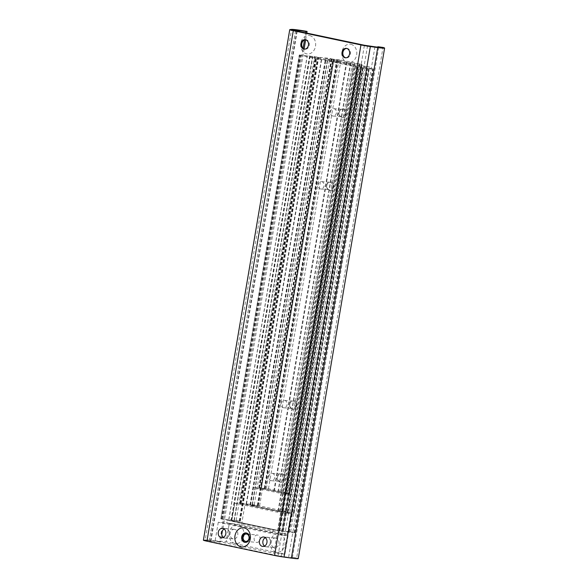 <?xml version="1.0" encoding="UTF-8"?>
<svg xmlns="http://www.w3.org/2000/svg" width="588" height="588" viewBox="0 0 588 588"><rect width="100%" height="100%" fill="white"/><g stroke="black" fill="none" stroke-linecap="round" stroke-linejoin="round"><path stroke-width="0.44" stroke-dasharray="2.94 2.21" d="M245.365 542.379A4.741 3.837 -84.8 0 0 245.666 542.423A4.741 3.837 -84.8 0 0 249.885 538.27A4.741 3.837 -84.8 0 0 246.879 533.029A4.741 3.837 -84.8 0 0 246.519 532.978A4.741 3.837 -84.8 0 0 246.218 532.963M265.306 537.675A4.741 3.837 95.2 0 1 267.092 537.314A4.741 3.837 95.2 0 1 267.452 537.373A4.741 3.837 95.2 0 1 270.458 542.606A4.741 3.837 95.2 0 1 266.232 546.759A4.741 3.837 95.2 0 1 265.872 546.708A4.741 3.837 95.2 0 1 264.541 546.09M224.175 528.994A4.741 3.837 95.2 0 1 225.954 528.641A4.741 3.837 95.2 0 1 226.314 528.693A4.741 3.837 95.2 0 1 229.32 533.933A4.741 3.837 95.2 0 1 225.094 538.079A4.741 3.837 95.2 0 1 224.734 538.027A4.741 3.837 95.2 0 1 223.411 537.41M309.714 35.603A9.261 7.49 95.2 0 1 315.521 46.268A9.261 7.49 95.2 0 1 306.627 53.839A9.261 7.49 95.2 0 1 300.828 43.167A9.261 7.49 95.2 0 1 309.714 35.603M305.539 39.749A4.741 3.837 95.2 0 1 305.951 39.756A4.741 3.837 95.2 0 1 306.319 39.815A4.741 3.837 95.2 0 1 309.317 45.048A4.741 3.837 95.2 0 1 305.099 49.201A4.741 3.837 95.2 0 1 304.738 49.149A4.741 3.837 95.2 0 1 304.687 49.135M350.852 44.284A9.261 7.49 95.2 0 1 356.651 54.949A9.261 7.49 95.2 0 1 347.765 62.512A9.261 7.49 95.2 0 1 341.966 51.847A9.261 7.49 95.2 0 1 350.852 44.284M346.677 48.429A4.741 3.837 95.2 0 1 347.089 48.437A4.741 3.837 95.2 0 1 347.449 48.488A4.741 3.837 95.2 0 1 350.455 53.728A4.741 3.837 95.2 0 1 346.229 57.881A4.741 3.837 95.2 0 1 345.869 57.83A4.741 3.837 95.2 0 1 345.825 57.815M304.114 48.944L220.728 541.945L219.574 542.077L303.092 48.26M304.496 39.969L305.701 32.869M305.664 39.778L306.796 33.097M219.574 542.077A7.409 0.412 9.6 0 0 210.96 540.953L209.232 541.166L210.416 541.504L278.065 555.778L288.605 557.336A7.409 0.412 9.6 0 0 292.42 557.615A7.409 0.412 9.6 0 0 291.53 557.255L296.661 557.961L383.009 47.444M220.728 541.945A13.333 0.742 9.6 0 0 205.234 539.916L203.566 540.115A8.893 0.5 9.6 0 0 203.389 540.181M298.263 558.6A13.333 0.742 9.6 0 0 296.661 557.961M291.53 557.255L377.812 47.136M275.882 538.064A4.814 3.895 -84.8 0 0 275.515 538.005A4.814 3.895 -84.8 0 0 271.259 541.996A4.814 3.895 -84.8 0 0 274.28 547.546A4.814 3.895 -84.8 0 0 274.64 547.597A4.814 3.895 -84.8 0 0 278.896 543.606A4.814 3.895 -84.8 0 0 275.882 538.064M265.857 546.781A4.814 3.895 95.2 0 1 262.807 541.46A4.814 3.895 95.2 0 1 267.099 537.241A4.814 3.895 95.2 0 1 267.459 537.3A4.814 3.895 95.2 0 1 270.517 542.621A4.814 3.895 95.2 0 1 266.224 546.833A4.814 3.895 95.2 0 1 265.857 546.781M257.728 535.051A3.704 2.999 -84.8 0 0 257.448 535.014A3.704 2.999 -84.8 0 0 254.148 538.255A3.704 2.999 -84.8 0 0 256.5 542.349A3.704 2.999 -84.8 0 0 256.78 542.386A3.704 2.999 -84.8 0 0 260.08 539.145A3.704 2.999 -84.8 0 0 257.728 535.051M234.744 529.384A4.814 3.895 -84.8 0 0 234.377 529.325A4.814 3.895 -84.8 0 0 230.121 533.316A4.814 3.895 -84.8 0 0 233.142 538.865A4.814 3.895 -84.8 0 0 233.509 538.917A4.814 3.895 -84.8 0 0 237.765 534.933A4.814 3.895 -84.8 0 0 234.744 529.384M224.726 538.101A4.814 3.895 95.2 0 1 221.669 532.779A4.814 3.895 95.2 0 1 225.961 528.561A4.814 3.895 95.2 0 1 226.329 528.619A4.814 3.895 95.2 0 1 229.379 533.941A4.814 3.895 95.2 0 1 225.086 538.152A4.814 3.895 95.2 0 1 224.726 538.101M270.333 541.489A9.261 7.49 -84.8 0 0 276.139 552.154A9.261 7.49 -84.8 0 0 285.026 544.591A9.261 7.49 -84.8 0 0 279.226 533.926A9.261 7.49 -84.8 0 0 270.333 541.489M229.202 532.809A9.261 7.49 -84.8 0 0 235.002 543.474A9.261 7.49 -84.8 0 0 243.895 535.911A9.261 7.49 -84.8 0 0 238.089 525.246A9.261 7.49 -84.8 0 0 229.202 532.809M229.298 523.239L218.28 522.24L277.044 534.639L288.061 535.639L229.298 523.239L226.167 541.761L215.142 540.762L273.912 553.161L277.044 534.639M218.28 522.24L215.142 540.762M288.061 535.639L284.93 554.161L226.167 541.761M284.93 554.161L273.912 553.161M299.549 55L360.951 67.818A7.409 0.412 -170.4 0 1 360.834 67.716A7.409 0.412 -170.4 0 1 367.235 68.377L373.233 68.921L369.117 68.01L356.35 66.569L310.074 56.801L318.137 57.249L307.223 55.72A7.409 0.412 -170.4 0 1 307.333 55.816A7.409 0.412 -170.4 0 1 300.931 55.147L299.549 55L220.816 518.844L282.497 531.662A7.409 0.412 -170.4 0 1 282.38 531.559A7.409 0.412 -170.4 0 1 288.781 532.221L294.779 532.765L290.663 531.853L277.896 530.413L231.621 520.645L239.684 521.093L228.769 519.564A7.409 0.412 -170.4 0 1 228.879 519.66A7.409 0.412 -170.4 0 1 222.477 518.991L221.095 518.844M360.951 67.818L282.49 531.655L360.951 67.818M287.429 534.213L272.67 532.868L226.836 523.202L241.587 524.54L287.429 534.213L290.876 513.787L280.638 512.861L277.676 530.361L231.841 520.689L234.803 503.188L245.042 504.122L290.876 513.787M272.67 532.868L273.163 529.95L227.328 520.284L226.836 523.202M273.163 529.95L277.676 530.361M241.587 524.54L245.042 504.122M227.328 520.284L231.841 520.689M234.803 503.188L280.638 512.861M250.591 505.136L257.787 505.504L252.215 504.43L240.374 503.497L279.601 511.773L294.081 513.206L278.065 510.928L250.591 505.136L326.083 58.793L325.495 58.624L333.874 59.337L327.707 58.094L315.278 56.992L355.093 65.437L369.573 66.863L353.557 64.592L326.083 58.793M259.595 505.908L262.557 488.4L290.766 494.354L287.804 511.861L259.595 505.908L250.223 505.055L253.185 487.555L281.395 493.501L290.766 494.354M262.557 488.4L253.185 487.555M287.804 511.861L278.433 511.009L250.223 505.055M278.433 511.009L281.395 493.501M293.971 400.501A4.483 3.624 95.2 0 1 296.778 405.661A4.483 3.624 95.2 0 1 292.479 409.321A4.483 3.624 95.2 0 1 289.671 404.162A4.483 3.624 95.2 0 1 293.971 400.501M293.383 401.222A3.704 2.999 95.2 0 1 295.735 405.316A3.704 2.999 95.2 0 1 292.434 408.557A3.704 2.999 95.2 0 1 292.155 408.513A3.704 2.999 95.2 0 1 289.803 404.426A3.704 2.999 95.2 0 1 293.103 401.178A3.704 2.999 95.2 0 1 293.383 401.222M284.732 400.435A3.704 2.999 95.2 0 1 287.076 404.529A3.704 2.999 95.2 0 1 283.776 407.771A3.704 2.999 95.2 0 1 283.497 407.727A3.704 2.999 95.2 0 1 281.145 403.64A3.704 2.999 95.2 0 1 284.445 400.391A3.704 2.999 95.2 0 1 284.732 400.435M281.637 473.428A4.483 3.624 95.2 0 1 284.445 478.595A4.483 3.624 95.2 0 1 280.145 482.256A4.483 3.624 95.2 0 1 277.33 477.089A4.483 3.624 95.2 0 1 281.637 473.428M281.049 474.156A3.704 2.999 95.2 0 1 283.401 478.25A3.704 2.999 95.2 0 1 280.101 481.491A3.704 2.999 95.2 0 1 279.815 481.447A3.704 2.999 95.2 0 1 277.47 477.353A3.704 2.999 95.2 0 1 280.77 474.112A3.704 2.999 95.2 0 1 281.049 474.156M272.391 473.369A3.704 2.999 95.2 0 1 274.743 477.463A3.704 2.999 95.2 0 1 271.443 480.705A3.704 2.999 95.2 0 1 271.164 480.661A3.704 2.999 95.2 0 1 268.812 476.567A3.704 2.999 95.2 0 1 272.112 473.325A3.704 2.999 95.2 0 1 272.391 473.369M343.311 108.773A4.483 3.624 95.2 0 1 346.119 113.932A4.483 3.624 95.2 0 1 341.819 117.6A4.483 3.624 95.2 0 1 339.011 112.433A4.483 3.624 95.2 0 1 343.311 108.773M342.731 109.5A3.704 2.999 95.2 0 1 345.075 113.587A3.704 2.999 95.2 0 1 341.775 116.836A3.704 2.999 95.2 0 1 341.496 116.791A3.704 2.999 95.2 0 1 339.144 112.698A3.704 2.999 95.2 0 1 342.444 109.456A3.704 2.999 95.2 0 1 342.731 109.5M334.072 108.714A3.704 2.999 95.2 0 1 336.417 112.8A3.704 2.999 95.2 0 1 333.117 116.049A3.704 2.999 95.2 0 1 332.837 116.005A3.704 2.999 95.2 0 1 330.493 111.911A3.704 2.999 95.2 0 1 333.793 108.67A3.704 2.999 95.2 0 1 334.072 108.714M330.978 181.707A4.483 3.624 95.2 0 1 333.786 186.866A4.483 3.624 95.2 0 1 329.486 190.527A4.483 3.624 95.2 0 1 326.678 185.367A4.483 3.624 95.2 0 1 330.978 181.707M330.39 182.427A3.704 2.999 95.2 0 1 332.742 186.521A3.704 2.999 95.2 0 1 329.442 189.762A3.704 2.999 95.2 0 1 329.155 189.718A3.704 2.999 95.2 0 1 326.81 185.632A3.704 2.999 95.2 0 1 330.111 182.383A3.704 2.999 95.2 0 1 330.39 182.427M321.739 181.641A3.704 2.999 95.2 0 1 324.084 185.734A3.704 2.999 95.2 0 1 320.783 188.976A3.704 2.999 95.2 0 1 320.504 188.939A3.704 2.999 95.2 0 1 318.152 184.845A3.704 2.999 95.2 0 1 321.452 181.596A3.704 2.999 95.2 0 1 321.739 181.641M333.947 59.572L352.418 63.482L362.002 64.46L340.989 59.976L331.228 58.976L333.947 59.572L261.41 488.407L279.888 492.318L289.472 493.295L268.459 488.812L258.793 487.797L261.41 488.407M297.205 31.076L210.96 540.953L205.234 539.916L291.582 29.4M295.624 30.686L209.291 541.144L203.566 540.115L289.913 29.591M367.544 45.798L281.196 556.314L283.997 557.079M374.953 46.812L288.605 557.336L291.398 558.1M278.065 555.778L364.413 45.254M210.416 541.504L296.764 30.98M221.404 519.013L299.858 55.169M221.977 518.925L300.431 55.081M222.477 518.991L300.931 55.147M228.769 519.564L307.223 55.72M228.901 519.549L307.355 55.706M234.112 520.027L312.566 56.183M236.156 520.351L314.609 56.507M239.684 521.093L318.137 57.249M239.992 521.262L318.446 57.418M239.735 521.24L318.189 57.396M239.125 521.159L317.579 57.315M234.281 520.718L312.735 56.874M234.178 520.733L312.625 56.896M231.312 520.476L309.766 56.632M231.621 520.645L310.074 56.801M277.896 530.413L356.35 66.569M279.939 530.736L358.393 66.892M282.806 530.993L361.26 67.15M283.409 531.082L361.863 67.238M288.26 531.523L366.714 67.679M288.363 531.501L366.816 67.657M288.62 531.523L367.074 67.679M290.663 531.853L369.117 68.01M294.191 532.596L372.645 68.752M294.5 532.765L372.954 68.921M289.281 532.287L367.735 68.451M288.781 532.221L367.235 68.377M282.358 531.662L360.811 67.818M281.483 531.581L359.929 67.738M279.44 531.258L357.886 67.414M250.282 504.967L325.774 58.624M278.065 510.928L353.557 64.592M280.108 511.259L355.6 64.915M282.1 511.435L357.592 65.099M282.71 511.523L358.202 65.187M287.554 511.964L363.046 65.621M287.657 511.942L363.156 65.606M287.914 511.964L363.413 65.628M289.957 512.295L365.457 65.952M293.486 513.037L368.977 66.694M293.794 513.206L369.286 66.863M287.899 512.67L363.391 66.334M287.289 512.582L362.781 66.246M282.438 512.141L357.93 65.805M282.336 512.163L357.827 65.827M281.645 512.104L357.136 65.76M279.601 511.773L355.093 65.437M240.374 503.497L315.866 57.161M240.066 503.328L315.565 56.992M240.757 503.394L316.256 57.051M241.367 503.482L316.858 57.139M246.218 503.916L321.709 57.58M246.321 503.901L321.812 57.558M252.215 504.43L327.707 58.094M254.259 504.761L329.75 58.418M257.787 505.504L333.278 59.167M258.095 505.673L333.587 59.337M257.838 505.651L333.33 59.307M257.228 505.562L332.72 59.226M252.384 505.121L327.876 58.785M252.274 505.143L327.773 58.807M274.339 491.134L346.876 62.299M260.903 488.312L333.433 59.476M259.227 487.959L331.764 59.123M258.793 487.797L331.331 58.962M259.492 487.893L332.022 59.057M264.321 488.327L336.851 59.491M264.424 488.305L336.953 59.469M266.415 488.488L338.945 59.653M268.459 488.812L340.989 59.976M288.877 493.126L361.414 64.29M289.186 493.295L361.716 64.46M287.194 493.111L359.724 64.276M286.584 493.023L359.114 64.188M281.733 492.582L354.263 63.747M281.505 492.59L354.042 63.754M279.888 492.318L352.418 63.482M278.212 491.965L350.749 63.129M277.933 491.891L350.463 63.056M273.824 491.046L346.361 62.21M265.284 489.238L337.821 60.402M265.004 489.165L337.534 60.329M245.666 542.423L245.056 542.364M262.762 546.443L266.232 546.759M221.625 537.763L225.094 538.079M304.275 49.127L305.099 49.201M345.406 57.808L346.229 57.881M292.42 557.615L378.768 47.091M209.232 541.166L295.58 30.65M346.266 48.363L347.089 48.437M305.128 39.683L305.951 39.756M222.484 528.325L225.954 528.641M263.615 536.998L267.092 537.314M246.519 532.978L245.916 532.919M267.099 537.241L275.515 538.005M246.431 534.007L257.448 535.014M225.961 528.561L234.377 529.325M266.224 546.833L274.64 547.597M245.755 541.386L256.78 542.386M225.086 538.152L233.509 538.917M220.816 518.844L299.263 55M228.879 519.66L307.333 55.816M228.754 519.549L307.208 55.706M240.279 521.262L318.733 57.418M234.017 520.578L312.471 56.735M234.318 520.733L312.772 56.889M231.025 520.476L309.479 56.632M288.524 531.662L366.978 67.818M288.223 531.501L366.669 67.657M294.779 532.765L373.233 68.921M282.38 531.559L360.834 67.716M249.996 504.967L325.495 58.624M287.819 512.104L363.31 65.76M287.517 511.942L363.009 65.606M294.081 513.206L369.573 66.863M282.174 512.008L357.666 65.665M282.483 512.163L357.974 65.827M239.786 503.328L315.278 56.992M246.482 504.056L321.974 57.72M246.174 503.901L321.673 57.558M258.382 505.673L333.874 59.337M252.12 504.989L327.612 58.646M252.421 505.143L327.913 58.807M283.776 407.771L292.434 408.557M271.443 480.705L280.101 481.491M333.117 116.049L341.775 116.836M320.783 188.976L329.442 189.762M258.698 487.812L331.228 58.976M264.585 488.466L337.115 59.631M264.277 488.305L336.814 59.469M289.472 493.295L362.002 64.46M281.476 492.45L354.005 63.614M281.77 492.604L354.299 63.769M321.452 181.596L330.111 182.383M333.793 108.67L342.444 109.456M272.112 473.325L280.77 474.112M284.445 400.391L293.103 401.178"/><path stroke-width="0.88" d="M241.021 546.862A9.628 7.791 -84.8 0 0 250.26 538.998A9.628 7.791 -84.8 0 0 244.226 527.906A9.628 7.791 -84.8 0 0 234.98 535.771A9.628 7.791 -84.8 0 0 241.021 546.862M244.696 542.312A4.741 3.837 -84.8 0 0 245.056 542.364A4.741 3.837 -84.8 0 0 249.283 538.218A4.741 3.837 -84.8 0 0 246.276 532.978A4.741 3.837 -84.8 0 0 245.916 532.919A4.741 3.837 -84.8 0 0 241.69 537.072A4.741 3.837 -84.8 0 0 244.696 542.312M246.218 532.963A4.741 3.837 -84.8 0 0 242.278 537.314A4.741 3.837 -84.8 0 0 245.306 542.364A4.741 3.837 -84.8 0 0 245.365 542.379M263.983 537.057A4.741 3.837 95.2 0 1 266.981 542.298A4.741 3.837 95.2 0 1 262.762 546.443A4.741 3.837 95.2 0 1 262.402 546.392A4.741 3.837 95.2 0 1 259.396 541.151A4.741 3.837 95.2 0 1 263.615 536.998A4.741 3.837 95.2 0 1 263.983 537.057M222.845 528.377A4.741 3.837 95.2 0 1 225.851 533.617A4.741 3.837 95.2 0 1 221.625 537.763A4.741 3.837 95.2 0 1 221.264 537.711A4.741 3.837 95.2 0 1 218.258 532.471A4.741 3.837 95.2 0 1 222.484 528.325A4.741 3.837 95.2 0 1 222.845 528.377M305.488 39.734A4.741 3.837 95.2 0 1 308.494 44.975A4.741 3.837 95.2 0 1 304.275 49.127A4.741 3.837 95.2 0 1 303.915 49.069A4.741 3.837 95.2 0 1 300.909 43.835A4.741 3.837 95.2 0 1 305.128 39.683A4.741 3.837 95.2 0 1 305.488 39.734M346.626 48.414A4.741 3.837 95.2 0 1 349.632 53.655A4.741 3.837 95.2 0 1 345.406 57.808A4.741 3.837 95.2 0 1 345.046 57.749A4.741 3.837 95.2 0 1 342.04 52.516A4.741 3.837 95.2 0 1 346.266 48.363A4.741 3.837 95.2 0 1 346.626 48.414M364.413 45.254L374.953 46.812A7.409 0.412 9.6 0 0 378.768 47.091A7.409 0.412 9.6 0 0 377.878 46.739L383.009 47.444A13.333 0.742 9.6 0 1 384.611 48.084A13.333 0.742 9.6 0 1 377.746 47.577L370.344 46.562A8.893 0.5 9.6 0 1 360.944 44.938L293.294 30.672A8.893 0.5 9.6 0 1 289.737 29.657A8.893 0.5 9.6 0 1 289.913 29.591L291.582 29.4A13.333 0.742 9.6 0 1 307.076 31.421L305.922 31.554A7.409 0.412 9.6 0 0 297.308 30.429L295.58 30.65L296.764 30.98L364.413 45.254M303.092 48.26L304.496 39.969M305.701 32.869L305.922 31.554M304.114 48.944L305.664 39.778M306.796 33.097L307.076 31.421M289.737 29.657L203.389 540.181A8.893 0.5 9.6 0 0 206.947 541.188L274.596 555.462A8.893 0.5 9.6 0 0 283.997 557.079L291.398 558.1A13.333 0.742 9.6 0 0 298.263 558.6L384.611 48.084M377.812 47.136L377.878 46.739M264.541 546.09A4.741 3.837 95.2 0 1 262.843 541.695A4.741 3.837 95.2 0 1 265.306 537.675M223.411 537.41A4.741 3.837 95.2 0 1 221.705 533.015A4.741 3.837 95.2 0 1 224.175 528.994M345.825 57.815A4.741 3.837 95.2 0 1 342.841 52.81A4.741 3.837 95.2 0 1 346.677 48.429M304.687 49.135A4.741 3.837 95.2 0 1 301.71 44.129A4.741 3.837 95.2 0 1 305.539 39.749M245.475 541.342A3.704 2.999 95.2 0 1 243.131 537.256A3.704 2.999 95.2 0 1 246.431 534.007A3.704 2.999 95.2 0 1 246.71 534.051A3.704 2.999 95.2 0 1 249.055 538.145A3.704 2.999 95.2 0 1 245.755 541.386A3.704 2.999 95.2 0 1 245.475 541.342M367.544 45.798L370.344 46.562L283.997 557.079M295.624 30.686L289.913 29.591M297.205 31.076L297.308 30.429L291.582 29.4M374.953 46.812L377.746 47.577L291.398 558.1M274.596 555.462L360.944 44.938M206.947 541.188L293.294 30.672"/></g></svg>
